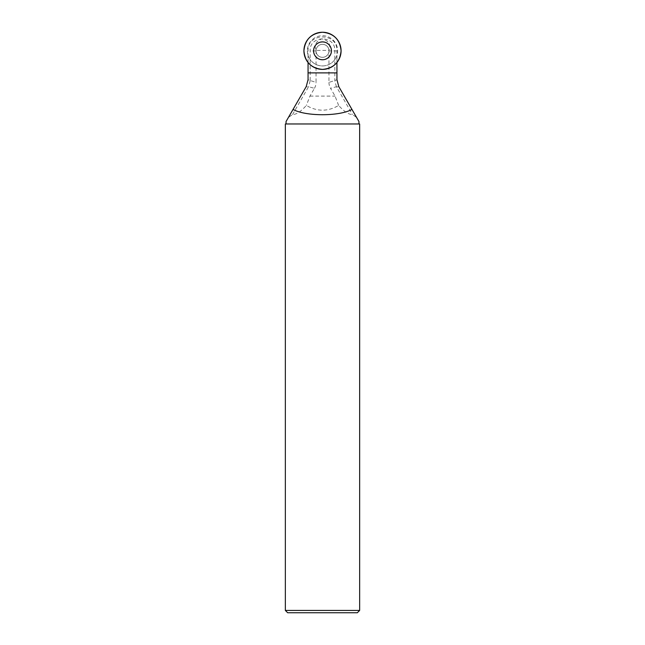 <?xml version="1.0" encoding="UTF-8"?>
<svg xmlns="http://www.w3.org/2000/svg" width="645" height="645" viewBox="0 0 645 645"><rect width="100%" height="100%" fill="white"/><g stroke="black" fill="none" stroke-linecap="round" stroke-linejoin="round"><path stroke-width="0.48" stroke-dasharray="3.23 2.42" d="M308.06 62.509L308.06 50.923C307.173 32.29 337.827 32.29 336.94 50.923L336.94 79.819L328.966 82.399L328.958 50.407C331.127 44.473 328.765 40.619 321.871 38.837C315.921 41.28 313.978 45.134 316.042 50.407L328.958 50.407M316.042 50.407L316.034 82.399L308.06 79.819L308.06 55.293A15.117 15.117 0 0 0 336.94 55.293L336.94 62.509M310.172 80.391L310.172 50.923C309.261 34.959 335.739 34.959 334.828 50.923L334.828 80.391M286.041 123.969L358.959 123.969L286.041 123.969M286.041 121.55L288.404 117.463L292.564 114.496C296.168 114.657 300.772 111.641 306.375 105.433C317.114 111.754 327.87 111.754 338.625 105.433C344.228 111.641 348.832 114.657 352.436 114.496L356.596 117.463L358.959 121.55M338.625 105.433L335.053 96.105L330.546 88.309L336.424 86.728L352.436 114.496M292.564 114.496L308.576 86.728L314.454 88.309L309.947 96.105L306.375 105.433M310.156 80.827L308.576 86.728M314.454 88.309A16.593 13.932 15 0 0 316.034 82.399M336.424 86.728L334.844 80.827M328.966 82.399A16.593 13.932 165 0 0 330.546 88.309M285.348 123.969L359.652 123.969M359.652 610.428L285.348 610.428M287.67 612.75L357.33 612.75M336.634 87.115L338.746 86.551L356.596 117.463M288.404 117.463L306.254 86.551L308.366 87.115M308.06 79.819L306.254 86.551M338.746 86.551L336.94 79.819M316.002 50.826A6.498 6.498 0 0 0 325.749 56.454A6.498 6.498 0 0 0 325.749 45.198A6.498 6.498 0 0 0 316.002 50.826A6.498 6.498 0 0 0 325.749 56.454A6.498 6.498 0 0 0 325.749 45.198A6.498 6.498 0 0 0 316.002 50.826A6.498 6.498 0 0 1 325.749 45.198A6.498 6.498 0 0 1 325.749 56.454A6.498 6.498 0 0 1 316.002 50.826A6.498 6.498 0 0 1 325.749 45.198A6.498 6.498 0 0 1 325.749 56.454A6.498 6.498 0 0 1 316.002 50.826A6.498 6.498 0 0 0 325.749 56.454A6.498 6.498 0 0 0 325.749 45.198A6.498 6.498 0 0 0 316.002 50.826A6.498 6.498 0 0 1 325.749 45.198A6.498 6.498 0 0 1 325.749 56.454A6.498 6.498 0 0 1 316.002 50.826M313.793 50.826A8.708 8.708 0 0 0 322.5 59.534A8.708 8.708 0 0 0 331.208 50.826A8.708 8.708 0 0 0 322.5 42.119A8.708 8.708 0 0 0 313.793 50.826A8.708 8.708 0 0 1 322.5 42.119A8.708 8.708 0 0 1 331.208 50.826A8.708 8.708 0 0 1 322.5 59.534A8.708 8.708 0 0 1 313.793 50.826M307.383 50.826A15.117 15.117 0 0 0 330.055 63.919A15.117 15.117 0 0 0 330.055 37.733A15.117 15.117 0 0 0 307.383 50.826M336.94 50.923L328.966 50.923M316.034 50.923L310.172 50.923M309.947 96.105L335.053 96.105"/><path stroke-width="0.97" d="M358.959 123.969L358.959 121.55L338.81 86.664L336.94 79.698L336.94 62.509A18.576 18.576 0 0 1 308.06 62.509L308.06 79.698L306.19 86.664L286.041 121.55L286.041 123.969M351.944 109.416C339.52 116.479 305.488 116.487 293.056 109.416M359.652 123.969L285.348 123.969L285.348 610.428L359.652 610.428L359.652 123.969M359.652 610.428L357.33 612.75L287.67 612.75L285.348 610.428M313.567 50.826A8.933 8.933 0 0 1 326.967 43.086A8.933 8.933 0 0 1 326.967 58.566A8.933 8.933 0 0 1 313.567 50.826A8.933 8.933 0 0 1 326.967 43.086A8.933 8.933 0 0 1 326.967 58.566A8.933 8.933 0 0 1 313.567 50.826M341.076 50.826A18.576 18.576 0 0 1 322.5 69.402A18.576 18.576 0 0 1 303.924 50.826A18.576 18.576 0 0 1 322.5 32.25A18.576 18.576 0 0 1 341.076 50.826C339.971 62.105 333.779 68.297 322.5 69.402C311.221 68.297 305.029 62.105 303.924 50.826C305.029 39.547 311.221 33.355 322.5 32.25C333.779 33.355 339.971 39.547 341.076 50.826M308.06 72.885L336.94 72.885"/></g></svg>
